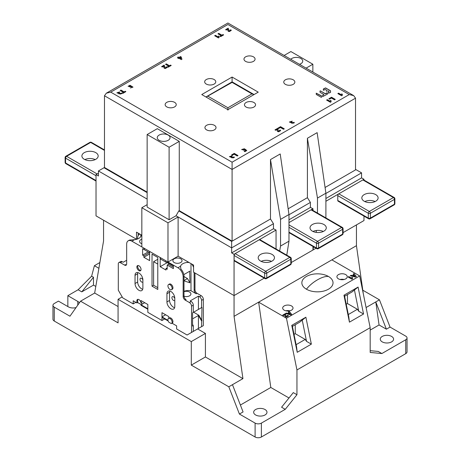 <?xml version="1.0" encoding="UTF-8"?>
<svg xmlns="http://www.w3.org/2000/svg" width="460" height="460" viewBox="0 0 460 460"><rect width="100%" height="100%" fill="white"/><g stroke="black" fill="none" stroke-linecap="round" stroke-linejoin="round"><path stroke-width="0.69" d="M198.427 296.142L198.427 309.43L192.562 312.817L193.298 312.392L193.298 305.141A2.961 1.708 -120 0 0 191.21 301.518L190.164 300.915L198.427 296.142L199.473 296.746A2.961 1.708 60 0 1 201.566 300.374L201.566 307.619L201.974 307.384L201.566 326.652L203.343 325.628L203.343 299.345A2.961 1.708 -120 0 0 201.25 295.722L197.064 293.308A2.961 1.708 60 0 1 194.977 289.685L194.977 272.998M189.066 262.499L187.117 262.453A8.021 4.629 0 0 0 180.55 266.242L180.855 268.985A7.394 4.272 -120 0 1 183.988 276.333L183.988 296.022A2.961 1.708 60 0 0 186.081 299.65L185.248 300.133L189.428 302.548A2.961 1.708 60 0 1 191.521 306.17L191.521 332.453L187.082 335.012L176.623 328.975L176.623 325.858L172.023 323.202M160.77 257.853L160.189 258.848L165.841 262.114L165.841 260.786L177.922 267.76A7.394 4.272 60 0 1 183.155 276.816L183.155 296.504A2.961 1.708 -120 0 0 185.248 300.133M149.626 252.753L142.617 248.705L142.617 255.105L143.871 255.829L143.871 257.278L149.626 260.601L149.626 251.424L160.189 257.519L160.189 266.702L165.945 270.026L165.945 268.577L167.198 269.301L167.198 265.069L173.374 268.628L173.374 265.972L167.198 262.413L167.198 262.896L165.841 262.114M141.042 303.031L141.875 302.548L141.881 304.324L144.704 302.691L147.838 304.503L141.042 300.581L141.042 303.031A2.961 1.708 -120 0 0 139.673 300.179A2.961 1.708 -120 0 0 137.477 299.471A2.961 1.708 -120 0 0 136.867 300.823L136.867 302.904L133.193 300.788L133.193 303.899L122.734 297.861L118.295 290.174L118.295 263.896A2.961 1.708 60 0 1 118.91 262.539A2.961 1.708 60 0 1 120.388 262.689L124.574 265.104A2.961 1.708 -120 0 0 126.051 265.248A2.961 1.708 -120 0 0 126.667 263.896L126.667 244.202A7.394 4.272 60 0 1 128.196 240.821A7.394 4.272 60 0 1 131.893 241.184L143.98 248.158L143.98 249.487L144.555 248.492M128.196 240.821L129.036 240.333A7.394 4.272 -120 0 1 130.64 239.999L134.527 239.666A8.021 4.629 0 0 0 141.088 235.876L141.18 234.847M174.208 258.79A4.588 2.645 0 0 0 172.868 260.665A4.588 2.645 0 0 0 175.697 263.108A4.588 2.645 0 0 0 180.694 262.533A4.588 2.645 0 0 0 182.039 260.665A4.588 2.645 0 0 0 179.204 258.215A4.588 2.645 0 0 0 174.208 258.79M141.835 239.183A4.588 2.645 0 0 0 140.944 239.585A4.588 2.645 0 0 0 139.599 241.454A4.588 2.645 0 0 0 141.835 243.731M171.505 323.501L172.339 323.018A2.961 1.708 -120 0 0 172.793 320.643A2.961 1.708 -120 0 0 170.861 318.038A2.961 1.708 -120 0 0 169.383 317.889L168.544 318.377A2.961 1.708 60 0 1 170.027 318.521A2.961 1.708 60 0 1 171.959 321.126A2.961 1.708 60 0 1 171.505 323.501A2.961 1.708 60 0 1 171.287 323.593L168.762 322.132A2.961 1.708 60 0 1 168.544 318.377M167.998 320.373L161.977 316.894L161.977 312.668L168.78 316.595L168.78 318.24M164.674 318.958L161.977 320.516L161.977 317.406L168.17 320.976M161.977 320.516L147.838 312.357L147.838 309.241L141.047 305.319L141.047 304.813L141.881 304.324M147.838 304.503L147.838 308.735L141.047 304.813M157.786 289.472L152.03 286.149L152.03 254.138L157.786 257.462L157.786 289.472M142.882 288.052L142.882 279.835A5.549 3.203 -120 0 0 140.455 274.258A5.549 3.203 -120 0 0 136.183 272.768A5.549 3.203 -120 0 0 135.033 275.31L135.033 283.521A5.549 3.203 -120 0 0 137.454 289.104A5.549 3.203 -120 0 0 141.732 290.593A5.549 3.203 -120 0 0 142.882 288.052M174.783 298.258A5.549 3.203 -120 0 0 172.362 292.675A5.549 3.203 -120 0 0 168.09 291.191A5.549 3.203 -120 0 0 166.94 293.727L166.94 301.944A5.549 3.203 -120 0 0 169.361 307.527A5.549 3.203 -120 0 0 173.638 309.011A5.549 3.203 -120 0 0 174.783 306.475L174.783 298.258M138.954 265.794A2.961 1.708 -120 0 0 137.477 265.65A2.961 1.708 -120 0 0 137.023 268.019A2.961 1.708 -120 0 0 138.954 270.63A2.961 1.708 -120 0 0 140.438 270.773A2.961 1.708 -120 0 0 140.892 268.404A2.961 1.708 -120 0 0 138.954 265.794M171.505 289.679L172.339 289.196A2.961 1.708 -120 0 0 172.793 286.821A2.961 1.708 -120 0 0 170.861 284.217A2.961 1.708 -120 0 0 169.383 284.067L168.544 284.556A2.961 1.708 60 0 1 170.027 284.7A2.961 1.708 60 0 1 171.959 287.305A2.961 1.708 60 0 1 171.505 289.679A2.961 1.708 60 0 1 170.027 289.53A2.961 1.708 60 0 1 168.09 286.925A2.961 1.708 60 0 1 168.544 284.556M143.871 257.278L149.626 253.96M143.871 255.829L149.419 252.632M142.617 255.105L148.16 251.907M166.992 262.775L160.189 266.702M167.198 267.852L165.945 268.577M168.458 263.137L168.458 264.345L167.198 265.069M168.458 264.345L173.374 267.18M167.624 262.654L167.198 262.896M183.988 291.318A8.021 4.629 180 0 1 190.998 290.772L196.23 293.79A2.961 1.708 -120 0 1 194.137 290.168L194.137 272.515M183.994 296.217A4.588 2.645 0 0 0 189.589 295.815A4.588 2.645 0 0 0 190.929 293.94A4.588 2.645 0 0 0 188.606 291.634A4.588 2.645 0 0 0 183.988 291.669M191.774 264.057A7.394 4.272 60 0 1 193.574 267.415M190.998 263.614L190.998 290.772M189.681 271.239L189.94 282.831L183.988 280.807M189.94 271.089L183.804 274.631M183.988 276.546L187.467 278.553L183.988 280.56M187.467 272.515L188.433 271.958M189.94 282.831L187.467 278.553M201.566 307.619L198.427 309.43M198.835 309.195L201.974 307.384M201.974 320.672L198.835 315.232L192.562 318.86M193.608 312.214L198.835 315.232M201.566 326.652L198.427 328.463L198.427 315.474L201.566 320.907M190.164 333.235L198.427 328.463M191.521 332.453L193.298 331.424L193.298 325.68L192.562 324.398M193.298 325.68L192.562 326.105L192.562 312.817M168.78 316.595L165.64 314.784L161.977 316.894M141.312 304.658L137.701 302.577L136.867 302.904M137.701 302.577L137.701 300.34A2.961 1.708 60 0 1 137.954 299.334M135.895 302.346L133.193 303.899M126.667 260.268L123.211 262.263L122.164 261.659A2.961 1.708 -120 0 0 120.687 261.51L118.91 262.539M140.012 234.174A7.394 4.272 60 0 0 139.179 234.479A7.394 4.272 60 0 0 137.649 237.866L137.649 238.947M140.789 236.572L140.789 234.623M126.408 264.902A2.961 1.708 60 0 1 125.407 264.621L124.574 265.104M157.786 259.273L153.6 261.688L153.6 285.246L152.03 286.149M153.6 285.246L157.786 287.661M153.6 261.688L157.786 264.103M142.709 289.271A5.549 3.203 60 0 1 137.649 282.014L137.649 273.798A5.549 3.203 60 0 1 137.816 272.579M142.882 279.921A2.219 1.282 -120 0 0 140.461 278.248A2.219 1.282 -120 0 0 140.001 279.266A2.219 1.282 -120 0 0 140.973 281.497A2.219 1.282 -120 0 0 142.68 282.089A2.219 1.282 -120 0 0 142.882 281.928M174.616 307.688A5.549 3.203 60 0 1 169.556 300.432L169.556 292.221A5.549 3.203 60 0 1 169.723 291.002M174.783 298.344A2.219 1.282 -120 0 0 172.368 296.671A2.219 1.282 -120 0 0 171.908 297.683A2.219 1.282 -120 0 0 172.874 299.92A2.219 1.282 -120 0 0 174.587 300.512A2.219 1.282 -120 0 0 174.783 300.346M140.794 270.428A2.961 1.708 60 0 1 139.794 270.147A2.961 1.708 60 0 1 137.954 265.512M234.128 255.467L234.128 260.297A1.478 0.857 120 0 0 234.433 260.975L264.971 278.605A1.478 0.857 -60 0 1 264.661 277.926L264.661 273.096L234.128 255.467A1.478 0.857 120 0 1 235.169 253.65L259.233 239.763A1.478 0.857 120 0 1 259.969 239.689L290.507 257.318A1.478 0.857 -60 0 0 289.771 257.393L259.233 239.763M260.573 254.426A8.136 4.698 0 0 0 258.192 257.749A8.136 4.698 0 0 0 263.218 262.091A8.136 4.698 0 0 0 272.084 261.073A8.136 4.698 0 0 0 274.465 257.749A8.136 4.698 0 0 0 269.445 253.408A8.136 4.698 0 0 0 260.573 254.426M261.154 261.372A8.136 4.698 180 0 1 271.509 261.372M104.472 149.908L91.396 142.364A1.478 0.857 120 0 0 90.654 142.433A1.478 0.857 -120 0 0 89.913 142.364L65.855 156.25A1.478 0.857 60 0 1 66.596 156.325L97.135 173.955L98.434 173.207L96.019 174.599L98.434 175.996L98.434 170.965L147.142 199.088M84.859 159.591A8.136 4.698 180 0 1 95.214 159.591M95.789 159.292A8.136 4.698 0 0 0 98.175 155.969A8.136 4.698 0 0 0 93.15 151.627A8.136 4.698 0 0 0 84.284 152.645A8.136 4.698 0 0 0 81.897 155.969A8.136 4.698 0 0 0 86.923 160.31A8.136 4.698 0 0 0 95.789 159.292M65.855 163.645A1.478 1.478 0 0 1 65.119 162.363A1.478 0.857 0 0 0 65.55 162.966A1.478 0.857 120 0 0 65.855 163.645L96.019 181.062M312.978 231.46L312.978 231.455A8.136 4.698 180 0 1 323.322 231.455M288.978 232.633L316.791 248.687A1.478 0.857 -60 0 1 316.48 248.009A1.478 0.857 0 0 0 318.573 248.009A1.478 0.857 60 0 1 318.268 248.687L342.326 234.795A1.478 0.857 -120 0 0 342.631 234.117A1.478 0.857 -0 0 0 343.068 233.513L343.068 228.683A1.478 0.857 180 0 1 342.631 229.287L318.573 243.179L318.573 248.009L342.631 234.117L342.631 229.287A1.478 0.857 -120 0 0 341.584 227.476A1.478 0.857 -60 0 1 342.326 227.401L311.788 209.771A1.478 0.857 120 0 0 311.046 209.846L288.978 222.588L312.978 208.731L310.397 207.437L310.397 202.406L288.978 214.774M312.392 224.514A8.136 4.698 0 0 0 310.011 227.832A8.136 4.698 0 0 0 315.031 232.173A8.136 4.698 0 0 0 323.897 231.156A8.136 4.698 0 0 0 326.284 227.832A8.136 4.698 0 0 0 321.258 223.491A8.136 4.698 0 0 0 312.392 224.514M364.786 201.543A8.136 4.698 180 0 1 375.141 201.543M337.761 200.462L368.299 218.092A1.478 0.857 0 0 0 370.392 218.092A1.478 0.857 60 0 1 370.087 218.77L394.145 204.878A1.478 0.857 -120 0 0 394.45 204.205A1.478 0.857 0 0 0 394.881 203.602L394.881 198.766A1.478 0.857 180 0 1 394.45 199.37L370.392 213.262L370.392 218.092L394.45 204.205L394.45 199.37A1.478 0.857 -120 0 0 393.403 197.558A1.478 0.857 -60 0 1 394.145 197.484L363.607 179.854A1.478 0.857 120 0 0 362.865 179.929L338.807 193.821A1.478 0.857 120 0 0 337.761 195.632L337.761 200.462A1.478 0.857 120 0 0 338.065 201.141L368.604 218.77A1.478 0.857 -60 0 1 368.299 218.092L368.299 213.262A1.478 0.857 -60 0 1 369.346 211.45L393.403 197.558L362.865 179.929M364.211 194.597A8.136 4.698 0 0 0 361.824 197.915A8.136 4.698 0 0 0 366.85 202.256A8.136 4.698 0 0 0 375.716 201.238A8.136 4.698 0 0 0 378.103 197.915A8.136 4.698 0 0 0 373.077 193.579A8.136 4.698 0 0 0 364.211 194.597M328.469 276.471C325.502 276.184 321.827 277.311 317.446 279.847C313.059 282.377 309.384 285.493 306.417 289.202A15.594 9.005 0 0 0 328.469 289.202A15.594 9.005 0 0 0 328.469 276.471A15.594 9.005 0 0 0 306.417 276.471A15.594 9.005 0 0 0 306.417 289.202M208.035 96.278L227.907 107.755L251.965 93.863L232.093 82.386L206.08 97.054M251.965 93.863L253.92 94.639M227.907 107.755L227.907 110.17M288.983 312.53L287.523 313.369L286.333 313.053L285.505 313.53L290.755 314.881L291.646 314.364L289.248 311.368L288.414 311.851L288.983 312.61L287.523 313.455L286.333 313.134L285.602 313.559M289.248 311.368L288.466 311.909M289.248 311.454L291.6 314.393M290.317 314.122L288.391 313.691L289.397 313.024L290.317 314.122L288.391 313.605M287.155 315.738C287.517 316.376 287.195 316.589 286.172 316.371L285.292 313.737L282.796 315.18M288.385 315.922L287.954 315.359L287.224 315.704M284.884 314.761L284.884 315.778M353.74 274.741L352.279 275.586L351.089 275.264L350.261 275.747L355.505 277.092L356.402 276.575L354.004 273.585L353.171 274.062L353.74 274.827L352.279 275.666L351.089 275.35L350.359 275.77M354.004 273.585L353.222 274.12M354.004 273.665L356.356 276.604M355.074 276.333L353.148 275.902L354.154 275.235L355.074 276.333L353.148 275.816M348.824 276.575L348.093 276.995L351.906 279.197L352.498 278.858L352.613 277.673L351.957 277.294L351.561 278.156L348.824 276.575L348.162 277.041M348.824 276.661L351.561 278.156M351.957 277.294L351.561 278.242M351.957 277.38L352.567 277.731M352.458 278.881L352.337 278.472M119.686 91.983L116.909 92.834M119.531 92.885L117.875 92.621L119.755 91.931L116.909 92.793L119.031 93.57L118.945 93.874L121.883 93.598L121.532 93.035L120.761 93.351C120.819 94.093 120.485 94.179 119.767 93.61L120.071 93.288L119.531 92.885L117.875 92.707M119.531 92.972L120.008 93.328M120.761 93.437C120.819 94.173 120.485 94.26 119.767 93.696L119.767 93.696M121.883 93.639L121.532 93.121L120.83 93.409M119.031 93.57L118.945 93.915M125.235 91.258L124.131 91.896L120.974 90.074L120.198 90.522L123.355 92.345L122.245 92.989L122.883 93.351L125.873 91.626L125.235 91.258L124.131 91.983L120.974 90.16L120.273 90.568M125.235 91.344L125.798 91.666M123.355 92.345L122.32 93.029M132.992 87.159L130.025 85.37L128.104 86.313M132.1 87.296L130.502 87.975M131.434 86.635L132.1 87.216L130.427 87.946L132.992 87.118L130.025 85.29L128.099 86.273L131.434 86.526M130.485 86.135L130.088 86.928L128.995 86.279M180.533 56.563L179.003 57.442L178.25 57.011L177.52 57.431L178.273 57.868L177.802 58.138L178.44 58.506L178.911 58.23L181.309 59.622L181.947 59.254L181.165 56.925L180.533 56.563L179.003 57.529L178.25 57.092L177.594 57.471M180.533 56.643L181.165 57.011L181.918 59.265M178.273 57.868L177.876 58.178M179.642 57.81L180.895 58.621L179.642 57.81L180.492 57.322L180.895 58.535M166.043 67.218C166.405 67.856 166.083 68.068 165.059 67.844L164.18 65.216L161.684 66.654M167.273 67.401L166.842 66.832L166.112 67.183M163.777 66.24L163.771 67.258M170.585 65.079L169.481 65.717L166.324 63.894L165.548 64.343L168.699 66.165L167.595 66.803L168.233 67.171L171.223 65.446L170.585 65.079L169.481 65.803L166.324 63.98L165.617 64.388M170.585 65.165L171.149 65.487M168.699 66.165L167.67 66.849M230.04 30.262C230.408 30.906 230.08 31.113 229.063 30.895L228.183 28.267L225.687 29.704M231.271 30.452L230.839 29.883L230.115 30.233M227.775 29.29L227.775 30.308M215.372 35.305L214.642 35.725L218.454 37.927L219.046 37.588L219.161 36.403L218.506 36.024L218.115 36.886L215.372 35.305L214.716 35.765M215.372 35.385L218.115 36.886M218.506 36.024L218.115 36.972M218.506 36.11L219.115 36.461M219.006 37.611L218.885 37.197M223.002 34.54L221.892 35.178L218.742 33.356L217.959 33.804L221.116 35.627L220.012 36.271L220.645 36.633L223.64 34.908L223.002 34.54L221.892 35.265L218.742 33.442L218.034 33.85M223.002 34.627L223.566 34.948M221.116 35.627L220.087 36.311M335.214 99.429L331.539 97.313L328.929 98.82M327.324 99.659L326.594 100.079L330.412 102.287L331.004 101.942L331.119 100.763L330.458 100.378L330.067 101.24L327.324 99.659L326.669 100.125M327.324 99.745L330.067 101.24M330.458 100.378L330.067 101.326M330.458 100.464L331.073 100.82M330.959 101.97L330.843 101.556M284.205 128.88L280.537 126.759L277.926 128.265M279.404 130.485C279.772 131.123 279.444 131.336 278.426 131.117L277.547 128.484L275.051 129.927M280.64 130.669L280.203 130.105L279.479 130.45M277.138 129.507L277.138 130.525M237.929 155.595L234.261 153.479L231.644 154.986M232.191 155.831L229.419 156.682M232.035 156.733L230.385 156.469L232.265 155.773L229.413 156.636L231.535 157.418L231.449 157.717L234.393 157.441L234.042 156.883L233.272 157.199C233.329 157.935 232.996 158.021 232.271 157.458L232.582 157.136L232.035 156.733L230.385 156.549M232.035 156.82L232.518 157.17M233.272 157.286C233.329 158.021 232.996 158.108 232.271 157.544L232.271 157.458M234.387 157.481L234.042 156.969L233.341 157.257M231.535 157.418L231.449 157.763M338.572 93.167L337.841 93.587L341.659 95.789L342.251 95.45L342.366 94.265L341.705 93.886L341.314 94.748L338.572 93.167L337.916 93.627M338.572 93.248L341.314 94.748M341.705 93.886L341.314 94.835M341.705 93.972L342.32 94.323M342.205 95.473L342.091 95.065M292.146 121.216L289.369 122.067M291.991 122.118L290.335 121.854L292.215 121.164L289.369 122.026L291.49 122.803L291.398 123.107L294.342 122.826L293.992 122.268L293.221 122.584C293.279 123.326 292.945 123.412 292.226 122.843L292.531 122.521L291.991 122.118L290.335 121.94M291.991 122.205L292.468 122.561M293.221 122.67C293.279 123.406 292.945 123.493 292.226 122.929L292.226 122.929M294.342 122.872L293.992 122.354L293.29 122.642M291.49 122.803L291.404 123.148M244.404 148.764L241.632 149.569M245.18 149.201L244.507 149.488C244.076 150.27 243.432 150.27 242.581 149.483L244.478 148.712L241.632 149.523L245.048 150.046L245.559 150.483L244.174 151.282L244.858 151.679L246.79 150.564L245.18 149.201L244.513 149.569C244.076 150.357 243.432 150.351 242.581 149.563L242.575 149.517M245.18 149.281L246.732 150.598M245.559 150.483L244.248 151.328M321.609 97.204L321.534 95.91L316.216 93.179L316.284 94.472L321.189 97.301L321.609 97.204L321.534 96.042L316.216 93.311M320.419 91.028L320.005 91.126L320.074 92.287L323.915 94.564L322.638 95.415L322.638 96.606L327.462 94.104L327.462 93.046L325.22 93.8L320.419 90.896L320.005 90.994L320.005 92.184M323.915 94.564L322.638 95.548M327.462 93.466L327.462 94.104L327.462 92.914L327.043 92.811L325.22 93.667L320.419 90.896M326.428 90.177L326.428 91.241L327.98 90.884L329.084 91.58L328.492 92.167L328.492 93.23L330.487 92.414L330.487 90.873L325.565 88.032L323.328 89.182M330.562 91.396L330.562 92.316L330.487 90.741L325.565 87.9L323.397 88.952L323.328 90.246L325.565 89.493L326.428 90.045L326.428 91.241M254.058 94.559L232.093 81.886L232.093 77.044L201.756 94.559L227.907 109.658L258.244 92.144L232.093 77.044M106.312 93.202L227.907 23L353.688 95.623L355.528 98.181L232.093 169.447L104.472 95.766L106.312 93.202L110.745 92.144L232.093 162.202L349.255 94.559L227.907 24.501C227.907 22.534 227.907 22.534 227.907 24.501C227.907 22.534 227.907 22.534 227.907 24.501L110.745 92.144M353.688 95.623L349.255 94.559M355.528 169.378L355.982 169.636L355.528 169.895L355.528 98.181L232.093 169.447L232.093 162.202M285.384 79.816A5.549 3.203 0 0 0 283.762 82.081A5.549 3.203 0 0 0 287.184 85.037A5.549 3.203 0 0 0 293.233 84.347A5.549 3.203 0 0 0 294.854 82.081A5.549 3.203 0 0 0 291.433 79.12A5.549 3.203 0 0 0 285.384 79.816M253.443 61.375A5.549 3.203 0 0 0 255.07 59.11A5.549 3.203 0 0 0 251.643 56.149A5.549 3.203 0 0 0 245.6 56.844A5.549 3.203 0 0 0 243.972 59.11A5.549 3.203 0 0 0 247.399 62.071A5.549 3.203 0 0 0 253.443 61.375M174.616 106.887A5.549 3.203 0 0 0 176.237 104.621A5.549 3.203 0 0 0 172.816 101.66A5.549 3.203 0 0 0 166.767 102.356A5.549 3.203 0 0 0 165.146 104.621A5.549 3.203 0 0 0 168.567 107.582A5.549 3.203 0 0 0 174.616 106.887M206.557 125.327A5.549 3.203 0 0 0 204.93 127.592A5.549 3.203 0 0 0 208.357 130.554A5.549 3.203 0 0 0 214.4 129.858A5.549 3.203 0 0 0 216.027 127.592A5.549 3.203 0 0 0 212.6 124.631A5.549 3.203 0 0 0 206.557 125.327M246.083 102.505A5.549 3.203 0 0 0 244.461 104.771A5.549 3.203 0 0 0 247.882 107.732A5.549 3.203 0 0 0 253.931 107.036A5.549 3.203 0 0 0 255.553 104.771A5.549 3.203 0 0 0 252.132 101.809A5.549 3.203 0 0 0 246.083 102.505M214.141 84.065A5.549 3.203 0 0 0 215.769 81.799A5.549 3.203 0 0 0 212.342 78.838A5.549 3.203 0 0 0 206.298 79.534A5.549 3.203 0 0 0 204.671 81.799A5.549 3.203 0 0 0 208.098 84.761A5.549 3.203 0 0 0 214.141 84.065M329.084 91.58L328.492 92.034L328.492 93.23M120.761 93.351L120.974 93.897M163.777 66.154L163.794 66.861C163.748 67.976 164.3 68.511 165.451 68.454L167.273 67.361L166.842 66.752L166.043 67.131C166.405 67.769 166.083 67.982 165.059 67.764L164.18 65.13L161.609 66.614L162.294 67.01L163.777 66.154L163.771 67.218M166.043 67.131L166.313 67.712M164.766 67.499L164.761 66.378M227.775 29.204L227.798 29.912C227.746 31.027 228.298 31.562 229.454 31.504L231.276 30.412L230.839 29.796L230.04 30.182C230.408 30.82 230.08 31.033 229.063 30.814L228.183 28.181L225.613 29.664L226.297 30.055L227.775 29.204L227.775 30.268M230.04 30.182L230.316 30.757M228.764 30.55L228.764 29.428M328.86 98.773L331.539 97.227L335.288 99.389L334.512 99.837L331.401 98.043L329.492 99.141L328.86 98.773M277.851 128.225L280.537 126.672L284.28 128.834L283.504 129.283L280.393 127.489L278.49 128.593L277.851 128.225M277.138 129.421L277.161 130.128C277.11 131.244 277.662 131.778 278.817 131.721L280.64 130.629L280.203 130.019L279.404 130.398C279.772 131.037 279.444 131.249 278.426 131.031L277.547 128.403L274.976 129.881L275.661 130.278L277.138 129.421L277.138 130.485M279.404 130.398L279.68 130.979M278.127 130.772L278.127 129.645M231.575 154.939L234.261 153.393L238.004 155.555L237.228 156.003L234.117 154.209L232.208 155.308L231.575 154.939M233.272 157.199L233.484 157.74M293.221 122.584L293.434 123.13M244.507 149.488L244.513 149.793M205.942 96.974L232.093 81.874L253.402 94.191M130.485 86.049L130.088 86.842L129.386 86.612C128.794 86.135 128.921 85.876 129.76 85.824L130.835 86.693M129.386 86.698L128.995 86.44M164.749 66.947L164.766 67.66M163.794 67.102L163.777 66.395M228.752 29.998L228.764 30.705M227.798 30.153L227.775 29.446M278.116 130.214L278.127 130.927M277.161 130.37L277.138 129.662M98.894 268.301L94.398 265.702L99.877 262.539M118.07 306.544L94.674 293.037L103.552 240.994L103.552 220.219M79.362 302.875A6.658 3.841 0 0 0 77.78 301.421L67.844 295.682L78.12 289.754L91.626 276.184L94.398 265.702M93.489 277.253L93.489 285.108L81.782 291.864L93.489 277.253L91.626 276.184M95.801 286.442L93.489 285.108M240.39 405.036L270.802 387.475L258.641 302.151L234.059 316.342L242.932 378.632L205.419 356.971L205.419 333.425L191.297 341.579L118.07 299.299L118.07 322.851L80.552 301.191L69.949 316.21L54.257 307.153A4.439 2.564 180 0 1 52.957 305.342A4.439 2.564 180 0 1 54.257 303.525L58.431 301.122L68.367 306.854A6.658 3.841 0 0 0 76.044 307.579M81.782 291.864L78.12 289.754M52.957 305.342L52.957 319.228A4.439 2.564 0 0 0 54.257 321.04L255.105 437A4.439 2.564 0 0 0 261.383 437L405.743 353.654A4.439 2.564 0 0 0 407.042 351.842L407.042 337.95A4.439 2.564 180 0 1 405.743 339.762L381.88 353.539L378.218 351.428L370.173 350.675M118.07 299.299L122.193 296.918M205.419 333.425L197.627 328.929M205.419 356.971L191.297 365.125L228.81 386.785L239.413 414.052L243.075 411.936L232.472 384.675L228.81 386.785M191.297 341.579L191.297 365.125M242.932 378.632L232.472 384.675M363.296 293.727L356.448 245.68L258.641 302.151L286.465 318.216L296.947 369.961L296.947 394.726L285.246 409.331L281.583 407.221L293.29 392.61L296.947 394.726M381.88 353.539L370.173 352.446L370.173 327.687L359.691 275.937L286.465 318.216M370.173 327.687L296.947 369.961M343.965 295.216L344.448 295.492L348.801 316.969L349.428 322.161L343.965 295.216L358.087 287.063L363.549 314.007L358.737 311.23L357.409 309.287L347.455 303.542L347.455 294.601M349.428 322.161L363.549 314.007M291.767 325.352L292.249 325.634L296.602 347.104L297.229 352.303L291.767 325.352L305.888 317.199L311.351 344.149L306.538 341.372L305.21 339.422L295.257 333.678L295.257 324.737M297.229 352.303L311.351 344.149M331.867 259.871L359.691 275.937M386.388 329.193L390.051 327.083L379.448 299.816L375.785 301.933L386.388 329.193L379.069 324.967L370.173 330.102M390.051 327.083L405.743 336.139A4.439 2.564 180 0 1 407.042 337.95M382.22 336.438A6.658 3.841 0 0 0 380.27 339.152A6.658 3.841 0 0 0 384.376 342.706A6.658 3.841 0 0 0 391.632 341.872A6.658 3.841 0 0 0 393.582 339.152A6.658 3.841 0 0 0 389.471 335.604A6.658 3.841 0 0 0 382.22 336.438M270.802 387.475L288.989 397.98M285.246 409.331L261.383 423.108A4.439 2.564 180 0 1 255.105 423.108L239.413 414.052M255.616 409.526A6.658 3.841 0 0 0 253.667 412.246A6.658 3.841 0 0 0 257.778 415.794A6.658 3.841 0 0 0 265.029 414.966A6.658 3.841 0 0 0 266.984 412.246A6.658 3.841 0 0 0 262.873 408.693A6.658 3.841 0 0 0 255.616 409.526M379.448 299.816L362.791 290.202M379.069 324.967L375.785 301.933L366.091 307.527M356.448 224.905L356.448 245.68M234.059 316.342L234.059 295.567L264.201 278.162M343.068 232.628L363.981 220.558L363.981 216.102M286.781 255.168L288.978 241.178L288.978 214.515L280.215 153.962L270.486 159.58L270.486 218.994L231.644 241.419L178.814 210.921L179.268 210.663L232.093 241.161L232.093 169.447L104.472 95.766L104.472 167.48L147.142 192.113M355.982 169.636L361.566 172.862L325.904 193.453M306.096 68.143L312.858 64.233L312.858 72.047M284.125 55.459L290.892 51.554L312.858 64.233M299.466 64.314A6.405 3.697 0 0 0 302.749 61.088A6.405 3.697 0 0 0 300.874 58.472A6.405 3.697 0 0 0 290.755 59.282M355.528 169.895L325.076 187.479M325.904 198.484L361.566 177.893L361.566 172.862M363.981 180.073L363.981 179.285L325.904 201.267M363.981 179.285L361.566 177.893M317.475 213.055L317.475 198.064L307.412 138.259L317.135 132.641L325.904 193.194L325.904 217.919M313.542 246.813L312.978 250.004L316.02 248.245M316.445 230.489L316.112 232.38M317.475 198.064L325.904 193.194M291.249 262.545L312.978 250.004L312.978 246.485M312.978 210.456L312.978 208.731M307.412 138.259L307.412 197.679L310.397 202.406M288.15 208.794L307.412 197.679M288.978 219.799L310.397 207.437M96.019 174.599L96.019 215.872L136.505 239.246L137.649 238.585M270.486 218.994L273.47 223.727L231.644 247.871L178.112 216.97L167.986 222.818L141.835 207.719L141.835 246.922L167.986 262.022L178.112 256.174L193.574 265.098L193.574 272.193L234.059 295.567L234.059 254.294L231.644 252.902L273.47 228.752L276.052 230.052L234.059 254.294M136.505 239.246L136.505 232.15L141.835 235.227M147.142 192.636L104.017 167.739L98.434 170.965M104.017 167.739L104.472 167.48M179.268 210.663L179.268 141.364L157.297 128.679L147.142 134.544L147.142 207.069L169.107 219.753L176.025 215.763L178.814 210.921M279.657 251.051L280.548 246.048L280.548 219.386L288.978 214.515M288.978 241.178L280.548 246.048M273.47 223.727L273.47 228.752M270.486 159.58L280.548 219.386M276.052 248.969L276.052 230.052M231.644 252.902L231.644 241.419M178.112 256.174L178.112 216.97L176.025 215.763M141.835 207.719L147.142 204.654M169.107 219.753L169.107 147.229L179.268 141.364M169.107 147.229L147.142 134.544M159.125 140.311A6.405 3.697 0 0 0 166.106 141.111A6.405 3.697 0 0 0 170.056 137.695A6.405 3.697 0 0 0 168.182 135.079A6.405 3.697 0 0 0 161.201 134.28A6.405 3.697 0 0 0 157.251 137.695A6.405 3.697 0 0 0 159.125 140.311M167.986 262.022L167.986 222.818M138.195 233.128L138.195 235.486M284.194 305.94A5.175 2.99 0 0 0 282.676 308.056A5.175 2.99 0 0 0 285.873 310.816A5.175 2.99 0 0 0 291.513 310.166A5.175 2.99 0 0 0 293.031 308.056A5.175 2.99 0 0 0 289.834 305.291A5.175 2.99 0 0 0 284.194 305.94M338.433 274.626A5.175 2.99 0 0 0 336.916 276.742A5.175 2.99 0 0 0 340.112 279.502A5.175 2.99 0 0 0 345.753 278.852A5.175 2.99 0 0 0 347.271 276.742A5.175 2.99 0 0 0 344.074 273.976A5.175 2.99 0 0 0 338.433 274.626M284.884 314.674L284.907 315.382C284.861 316.497 285.413 317.032 286.563 316.974L288.385 315.882L287.954 315.272L287.155 315.652C287.517 316.29 287.195 316.503 286.172 316.284L285.292 313.657L282.722 315.134L283.406 315.531L284.884 314.674L284.884 315.738M287.155 315.652L287.425 316.233M285.878 316.026L285.873 314.899M285.838 310.81A5.175 2.99 180 0 1 289.869 310.81M340.078 279.496A5.175 2.99 180 0 1 344.109 279.496M285.861 315.468L285.878 316.181M284.907 315.623L284.884 314.916M67.844 295.682L67.844 306.555M344.603 296.246L351.952 292.002L358.087 287.063M354.39 289.754L358.737 311.23M348.306 314.542L357.409 309.287M346.225 304.25L347.455 303.542M292.405 326.387L299.753 322.144L305.888 317.199M302.185 319.895L306.538 341.372M296.108 344.678L305.21 339.422M294.026 334.385L295.257 333.678M80.552 301.191L94.674 293.037M187.117 262.453L188.054 261.912M177.922 267.76L180.55 266.242M134.527 239.666L131.893 241.184M141.835 235.445L141.088 235.876M183.988 276.333L183.155 276.816M194.137 290.168L194.977 289.685M197.064 293.308L196.23 293.79M199.473 296.746L201.25 295.722M189.428 302.548L191.21 301.518M193.298 305.141L191.521 306.17M203.343 299.345L201.566 300.374M137.701 300.34L136.867 300.823M122.164 261.659L120.388 262.689M183.155 296.504L183.988 296.022M135.033 283.521L137.649 282.014M137.649 273.798L135.033 275.31M169.556 292.221L166.94 293.727M166.94 301.944L169.556 300.432M235.169 253.65L265.707 271.285L289.771 257.393A1.478 0.857 -120 0 1 290.818 259.204L266.754 273.096A1.478 0.857 180 0 1 264.661 273.096A1.478 0.857 -60 0 1 265.707 271.285A1.478 0.857 60 0 1 266.754 273.096L266.754 277.926L290.818 264.034L290.818 259.204A1.478 0.857 180 0 0 291.249 258.601A1.478 1.478 0 0 0 290.507 257.318M234.128 260.297L264.661 277.926A1.478 0.857 0 0 0 266.754 277.926A1.478 0.857 60 0 1 266.449 278.605L290.507 264.713A1.478 0.857 -120 0 0 290.818 264.034A1.478 0.857 0 0 0 291.249 263.43L291.249 258.601M104.472 150.408L90.654 142.433L66.596 156.325A1.478 0.857 120 0 0 65.55 158.136A1.478 0.857 180 0 1 65.119 157.533A1.478 1.478 0 0 1 65.855 156.25M96.019 175.731L65.55 158.136L65.55 162.966L96.019 180.561M288.978 224.882L317.526 241.368A1.478 0.857 60 0 1 318.573 243.179A1.478 0.857 180 0 1 316.48 243.179A1.478 0.857 -60 0 1 317.526 241.368L341.584 227.476L311.046 209.846M288.978 232.133L316.48 248.009L316.48 243.179L288.978 227.297M338.807 193.821L369.346 211.45A1.478 0.857 60 0 1 370.392 213.262A1.478 0.857 180 0 1 368.299 213.262L337.761 195.632M54.257 307.153L54.257 321.04M261.383 423.108L261.383 437M405.743 353.654L405.743 339.762M255.105 437L255.105 423.108M77.78 305.112L77.78 301.421M139.179 234.479L139.857 234.088M290.507 264.713A1.478 1.478 0 0 0 291.249 263.43M264.971 278.605A1.478 1.478 0 0 0 266.449 278.605M91.396 142.364A1.478 1.478 0 0 0 89.913 142.364M65.119 162.363L65.119 157.533M342.326 234.795A1.478 1.478 0 0 0 343.068 233.513M343.068 228.683A1.478 1.478 0 0 0 342.326 227.401M316.791 248.687A1.478 1.478 0 0 0 318.268 248.687M394.145 204.878A1.478 1.478 0 0 0 394.881 203.602M394.881 198.766A1.478 1.478 0 0 0 394.145 197.484M368.604 218.77A1.478 1.478 0 0 0 370.087 218.77M206.552 96.634L232.093 81.886"/></g></svg>
